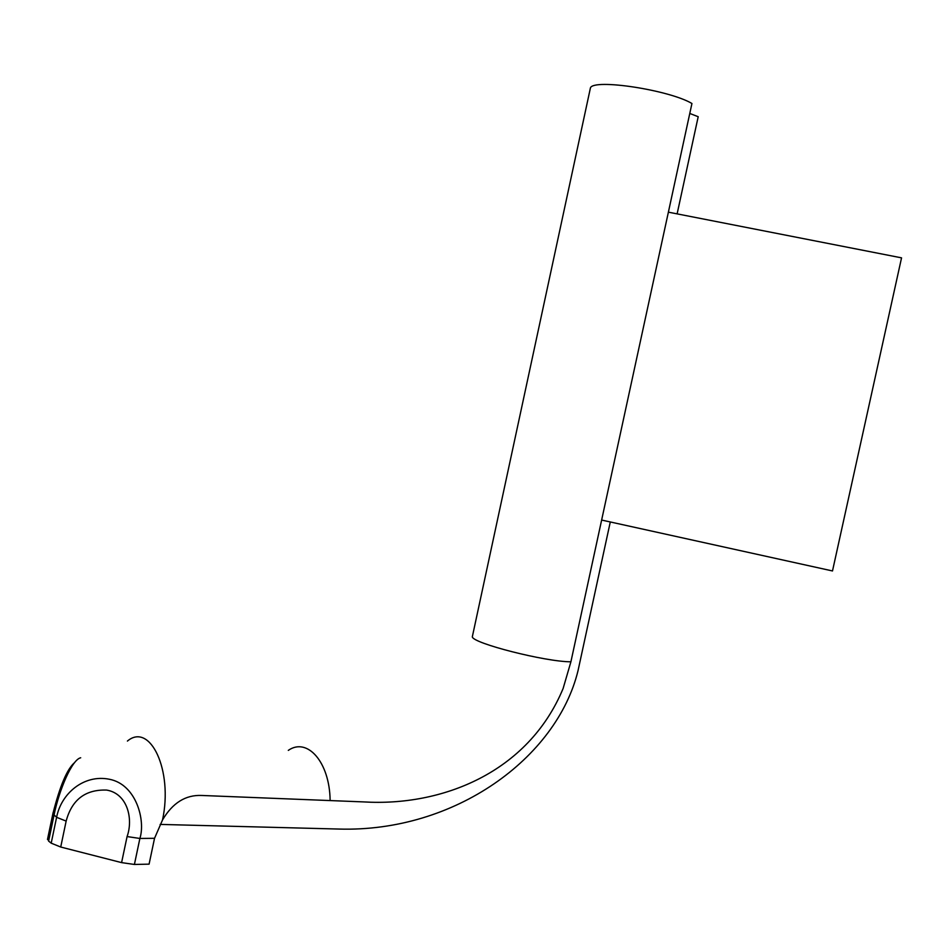 <?xml version="1.0" encoding="UTF-8"?>
<svg xmlns="http://www.w3.org/2000/svg" width="949" height="949" viewBox="0 0 949 949"><rect width="100%" height="100%" fill="white"/><g stroke="black" fill="none" stroke-linecap="round" stroke-linejoin="round"><path stroke-width="1.42" d="M590.456 87.794L472.317 636.815C472.519 643.232 545.521 661.868 570.907 661.797L691.94 103.5C669.282 89.965 594.038 78.518 590.456 87.794L590.029 89.74M677.123 213.869L698.203 116.715L689.781 113.465M160.132 824.408L339.066 829.058C454.82 832.439 556.743 757.954 578.024 670.706L610.29 521.962M154.533 838.299L149.088 864.148L134.414 864.456L139.883 838.453C145.683 820.636 136.371 784.349 109.337 779.248C84.01 774.099 61.163 793.376 56.608 817.314L51.199 843.163L60.724 847.03L66.145 821.099C71.875 799.699 85.374 789.354 106.656 790.078C127.427 793.554 133.489 818.809 127.083 836.567L139.883 838.453L154.533 838.299L162.54 819.912C172.599 802.89 185.648 794.74 201.71 795.464L363.562 801.905C441.665 806.638 528.154 772.759 563.113 688.5L570.907 661.797M127.083 836.567L121.591 862.617L134.414 864.456M121.591 862.617L60.724 847.03M51.199 843.163L48.613 841.099L53.998 815.321C59.075 789.983 72.065 759.425 80.701 757.776M47.735 838.264L48.613 841.099M601.63 520.052L832.498 570.954L901.55 257.855L668.381 212.161M66.145 821.099L56.608 817.314L52.871 813.768L47.486 839.462M127.415 741.062C150.084 721.964 173.216 770.268 162.54 819.912M53.108 812.617L52.859 813.756M288.294 750.386C307.334 737.017 329.671 762.094 330.122 800.351M472.59 635.581L472.317 636.803M74.496 762.688C67.082 769.022 59.882 786.057 52.883 813.768"/></g></svg>
